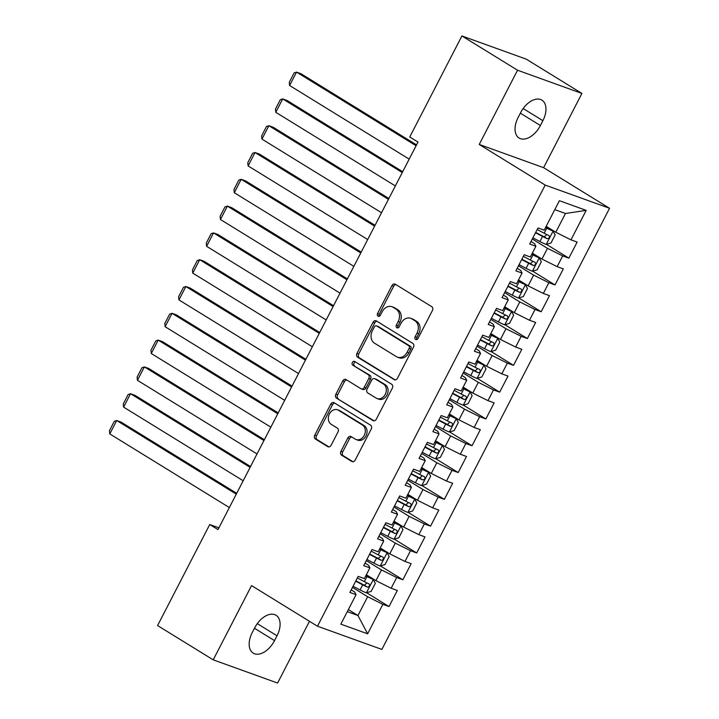 <?xml version="1.0" encoding="UTF-8"?>
<svg xmlns="http://www.w3.org/2000/svg" width="719" height="719" viewBox="0 0 719 719"><rect width="100%" height="100%" fill="white"/><g stroke="black" fill="none" stroke-linecap="round" stroke-linejoin="round"><path stroke-width="1.08" d="M415.6 339.449A2.085 1.654 -70.2 0 0 417.973 338.478L432.398 310.527A2.975 2.355 -70.2 0 0 431.733 306.654L395.315 284.23A2.975 2.355 -70.2 0 0 394.974 284.059A2.975 2.355 -70.2 0 0 391.936 285.614L377.511 313.565A2.085 1.654 -70.2 0 0 380.342 315.308L382.211 311.687A9.518 7.541 -70.2 0 1 391.918 306.716A9.518 7.541 -70.2 0 1 393.032 307.256L396.061 309.125A9.518 7.541 -70.2 0 1 398.191 321.528L396.322 325.15A2.085 1.654 -70.2 0 0 399.153 326.893L401.022 323.28A9.518 7.541 -70.2 0 1 410.729 318.31A9.518 7.541 -70.2 0 1 411.843 318.85L414.872 320.71A9.518 7.541 -70.2 0 1 417.002 333.122L415.142 336.735A2.085 1.654 -70.2 0 0 415.6 339.449M340.941 451.298A2.975 2.355 -70.2 0 0 341.606 455.181L351.825 461.472A2.975 2.355 -70.2 0 0 352.175 461.634A2.975 2.355 -70.2 0 0 355.204 460.088L371.229 429.045A2.975 2.355 -70.2 0 0 370.564 425.163L334.146 402.739A2.975 2.355 -70.2 0 0 333.805 402.568A2.975 2.355 -70.2 0 0 330.767 404.123L314.751 435.166A2.975 2.355 -70.2 0 0 315.416 439.039L327.756 446.643A2.975 2.355 -70.2 0 0 328.098 446.814A2.975 2.355 -70.2 0 0 331.135 445.259L337.993 431.975A2.975 2.355 -70.2 0 0 337.328 428.093L331.207 424.327A7.963 6.309 -70.2 0 1 329.149 414.548A7.963 6.309 -70.2 0 1 337.535 409.803A7.963 6.309 -70.2 0 1 338.469 410.252L362.439 425.019A7.963 6.309 -70.2 0 1 364.497 434.797A7.963 6.309 -70.2 0 1 356.112 439.543A7.963 6.309 -70.2 0 1 355.177 439.093L351.178 436.631A2.975 2.355 -70.2 0 0 350.836 436.46A2.975 2.355 -70.2 0 0 347.798 438.015L340.941 451.298L342.684 451.927A2.975 2.355 -70.2 0 0 343.349 455.801L352.993 461.742M217.974 529.606L418 142.065L409.749 136.987L461.904 35.95L517.545 70.219L479.231 144.456L545.182 185.08L317.483 626.222L251.542 585.599L213.219 659.835L157.578 625.566L209.732 524.528L217.974 529.606M394.057 379.659A2.975 2.355 -70.2 0 0 394.398 379.821A2.975 2.355 -70.2 0 0 397.436 378.266L413.452 347.232A2.975 2.355 -70.2 0 0 412.787 343.349L376.379 320.926A2.975 2.355 -70.2 0 0 376.028 320.755A2.975 2.355 -70.2 0 0 372.999 322.31L356.975 353.353A2.975 2.355 -70.2 0 0 357.64 357.226L394.776 379.92M392.34 388.134L376.316 419.177A2.975 2.355 -70.2 0 1 373.287 420.732A2.975 2.355 -70.2 0 1 372.936 420.561L336.528 398.137A2.975 2.355 -70.2 0 1 335.863 394.255L342.72 380.971A2.975 2.355 -70.2 0 1 345.749 379.416A2.975 2.355 -70.2 0 1 346.1 379.587L360.866 388.682A2.975 2.355 -70.2 0 0 361.217 388.853A2.975 2.355 -70.2 0 0 364.245 387.298L368.793 378.491A2.975 2.355 -70.2 0 0 368.128 374.608L352.759 365.144A2.085 1.654 -70.2 0 1 354.656 361.459L391.675 384.261A2.975 2.355 -70.2 0 1 392.34 388.134M545.182 185.08L609.55 208.285L381.861 649.428L317.483 626.222M546.413 244.325L568.855 258.148L577.159 242.069L570.976 239.84L586.192 210.361L559.4 200.7L544.184 230.179L538.01 227.95L529.714 244.029L535.889 246.258L530.352 256.98L524.178 254.751L515.874 270.829L522.057 273.058L516.521 283.78L510.346 281.551L502.042 297.63L508.216 299.859L502.689 310.581L496.514 308.352L488.21 324.44L494.384 326.66L488.857 337.382L482.683 335.153L474.378 351.24L480.553 353.46L475.025 364.182L468.842 361.954L460.546 378.041L466.721 380.261L461.185 390.983L455.01 388.754L446.715 404.842L452.889 407.062L447.353 417.784L441.178 415.555L432.883 431.643L439.057 433.863L433.521 444.585L427.347 442.356L419.051 458.443L425.226 460.663L419.689 471.385L413.515 469.156L405.21 485.244L411.394 487.464L405.858 498.186L399.683 495.957L391.379 512.045L397.553 514.265L392.026 524.987L385.851 522.758L377.547 538.846L383.721 541.065L378.194 551.788L372.011 549.559L363.715 565.646L369.89 567.866L364.362 578.588L358.179 576.359L349.883 592.447L356.058 594.667L354.773 592.105L351.196 589.895M568.855 258.148L562.68 255.919L557.144 266.641L541.946 259.056L532.339 253.133M532.581 271.126L555.023 284.949L563.319 268.87L557.144 266.641M555.023 284.949L548.849 282.72L543.312 293.442L528.114 285.856L518.507 279.934M518.75 297.927L541.191 311.749L549.487 295.671L543.312 293.442M541.191 311.749L535.017 309.521L529.481 320.243L514.274 312.657L504.675 306.734M504.918 324.727L527.36 338.55L535.655 322.472L529.481 320.243M527.36 338.55L521.176 336.321L515.649 347.043L500.442 339.458L490.834 333.544M491.086 351.528L513.528 365.351L521.823 349.272L515.649 347.043M513.528 365.351L507.344 363.122L501.817 373.844L486.61 366.259L477.003 360.345M477.245 378.329L499.687 392.152L507.991 376.073L501.817 373.844M499.687 392.152L493.513 389.923L487.985 400.645L472.778 393.059L463.171 387.146M463.413 405.13L485.855 418.952L494.16 402.874L487.985 400.645M485.855 418.952L479.681 416.723L474.145 427.446L458.947 419.86L449.339 413.946M449.582 431.93L472.024 445.753L480.328 429.674L474.145 427.446M472.024 445.753L465.849 443.524L460.313 454.246L445.115 446.661L435.507 440.747M435.75 458.731L458.192 472.554L466.487 456.475L460.313 454.246M458.192 472.554L452.017 470.325L446.481 481.047L431.283 473.462L421.676 467.548M421.918 485.532L444.36 499.354L452.655 483.276L446.481 481.047M444.36 499.354L438.186 497.126L432.649 507.848L417.442 500.262L407.844 494.348M408.086 512.332L430.528 526.155L438.824 510.077L432.649 507.848M430.528 526.155L424.354 523.926L418.817 534.648L403.611 527.063L394.003 521.149M394.255 539.133L416.696 552.956L424.992 536.877L418.817 534.648M416.696 552.956L410.513 550.727L404.986 561.449L389.779 553.864L380.171 547.95M380.423 565.934L402.856 579.757L411.16 563.678L404.986 561.449M402.856 579.757L396.681 577.528L391.154 588.25L375.947 580.664L366.339 574.751M366.582 592.735L389.024 606.557L397.328 590.479L391.154 588.25M389.024 606.557L382.85 604.328L367.634 633.807L340.842 624.155L356.058 594.667M365.027 563.094L368.604 565.305L369.89 567.866M348.356 609.586L357.963 615.509L367.652 596.743L352.481 587.405M382.85 604.328L367.652 596.743M367.634 633.807L357.963 615.509L347.295 611.653M378.859 536.293L382.436 538.504L383.721 541.065M375.947 580.664L381.483 569.942L366.313 560.604M396.681 577.528L381.483 569.942M392.691 509.492L396.277 511.703L397.553 514.265M389.779 553.864L395.315 543.142L380.153 533.804M410.513 550.727L395.315 543.142M406.532 482.692L410.109 484.903L411.394 487.464M403.611 527.063L409.147 516.341L393.985 507.003M424.354 523.926L409.147 516.341M420.363 455.891L423.94 458.102L425.226 460.663M417.442 500.262L422.979 489.54L407.817 480.202M438.186 497.126L422.979 489.54M434.195 429.09L437.772 431.301L439.057 433.863M431.283 473.462L436.81 462.739L421.649 453.401M452.017 470.325L436.81 462.739M448.027 402.289L451.604 404.5L452.889 407.062M445.115 446.661L450.642 435.939L435.48 426.601M465.849 443.524L450.642 435.939M461.859 375.489L465.436 377.7L466.721 380.261M458.947 419.86L464.483 409.138L449.312 399.8M479.681 416.723L464.483 409.138M475.69 348.688L479.267 350.899L480.553 353.46M472.778 393.059L478.315 382.337L463.144 372.999M493.513 389.923L478.315 382.337M489.522 321.887L493.099 324.098L494.384 326.66M486.61 366.259L492.147 355.537L476.976 346.199M507.344 363.122L492.147 355.537M503.354 295.087L506.94 297.298L508.216 299.859M500.442 339.458L505.978 328.736L490.816 319.398M521.176 336.321L505.978 328.736M517.195 268.286L520.772 270.497L522.057 273.058M514.274 312.657L519.81 301.935L504.648 292.597M535.017 309.521L519.81 301.935M531.026 241.485L534.603 243.696L535.889 246.258M528.114 285.856L533.642 275.134L518.48 265.796M548.849 282.72L533.642 275.134M541.946 259.056L547.474 248.334L532.312 238.996M562.68 255.919L547.474 248.334M218.891 527.827L209.732 524.528M213.219 659.835L277.597 683.05L309.476 621.288M479.231 144.456L543.6 167.671L581.914 93.434L517.545 70.219M581.914 93.434L526.272 59.165L461.904 35.95M543.6 167.671L609.55 208.285M570.976 239.84L555.778 232.255L565.458 213.489L554.789 209.642M555.778 232.255L546.17 226.332M586.192 210.361L565.458 213.489M542.881 120.684A19.395 11.675 121.6 0 0 541.919 100.148A19.395 11.675 121.6 0 0 520.619 112.649L518.129 117.476A19.395 11.675 121.6 0 0 519.082 138.012A19.395 11.675 121.6 0 0 540.391 125.51L542.881 120.684L523.153 108.533M252.252 632.585A19.395 11.675 121.6 0 0 253.214 653.122A19.395 11.675 121.6 0 0 274.523 640.62L277.013 635.794A19.395 11.675 121.6 0 0 276.051 615.266A19.395 11.675 121.6 0 0 254.751 627.768L252.252 632.585M416.84 339.548A2.085 1.654 -70.2 0 1 416.876 337.364L418.746 333.751A9.518 7.541 -70.2 0 0 416.616 321.339L414.872 320.71M410.729 318.31L412.463 318.93A9.518 7.541 -70.2 0 1 413.578 319.47L416.616 321.339M391.918 306.716L393.653 307.346A9.518 7.541 -70.2 0 1 394.767 307.885L397.805 309.754A9.518 7.541 -70.2 0 1 399.935 322.157L398.065 325.779A2.085 1.654 -70.2 0 0 398.029 327.954M395.89 284.58A2.975 2.355 -70.2 0 0 393.679 286.243L379.255 314.185A2.085 1.654 -70.2 0 0 379.21 316.369M376.954 321.276A2.975 2.355 -70.2 0 0 374.734 322.939L358.718 353.982A2.975 2.355 -70.2 0 0 359.383 357.855L395.216 379.929M409.129 348.373A2.085 1.654 -70.2 0 0 408.662 345.659L376.702 325.977A2.085 1.654 -70.2 0 0 374.338 326.947L372.37 330.758A9.518 7.541 -70.2 0 0 374.491 343.17L396.34 356.624A9.518 7.541 -70.2 0 0 397.454 357.163A9.518 7.541 -70.2 0 0 407.161 352.193L409.129 348.373L410.873 349.003A2.085 1.654 -70.2 0 0 410.405 346.288L408.662 345.659M377.933 326.426A2.085 1.654 -70.2 0 1 378.446 326.606L410.405 346.288M397.454 357.163L399.198 357.792A9.518 7.541 -70.2 0 0 408.904 352.822L407.161 352.193M410.873 349.003L408.904 352.822M374.105 420.831L336.528 398.137M346.675 379.947A2.975 2.355 -70.2 0 0 344.455 381.6L337.597 394.884A2.975 2.355 -70.2 0 0 338.263 398.766M362.61 389.312A2.975 2.355 -70.2 0 0 362.951 389.482A2.975 2.355 -70.2 0 0 365.989 387.927L370.537 379.111A2.975 2.355 -70.2 0 0 369.872 375.237L352.759 365.144M355.411 361.918A2.085 1.654 -70.2 0 0 354.494 365.764M376.19 398.119A7.963 6.309 -70.2 0 0 377.124 398.569A7.963 6.309 -70.2 0 0 385.51 393.832A7.963 6.309 -70.2 0 0 383.452 384.045L375.012 378.85A2.975 2.355 -70.2 0 0 374.662 378.679A2.975 2.355 -70.2 0 0 371.624 380.234L367.076 389.042A2.975 2.355 -70.2 0 0 367.742 392.925L376.19 398.119M377.124 398.569L378.859 399.198A7.963 6.309 -70.2 0 0 387.253 394.461A7.963 6.309 -70.2 0 0 385.195 384.674L383.452 384.045M374.662 378.679L376.397 379.308A2.975 2.355 -70.2 0 1 376.747 379.47L385.195 384.674M351.753 436.981A2.975 2.355 -70.2 0 0 349.542 438.644L342.684 451.927M356.112 439.543L357.846 440.172A7.963 6.309 -70.2 0 0 366.241 435.426A7.963 6.309 -70.2 0 0 364.182 425.648L362.439 425.019M337.535 409.803L339.278 410.432A7.963 6.309 -70.2 0 1 340.213 410.882L364.182 425.648M334.721 403.089A2.975 2.355 -70.2 0 0 332.511 404.752L316.486 435.795A2.975 2.355 -70.2 0 0 317.151 439.668L328.916 446.912M532.896 237.854L539.897 241.53A8.035 0.8 -152.7 0 0 546.134 244.406L550.997 242.986L555.149 234.942L553.046 231.006A8.035 0.8 -152.7 0 1 546.817 228.13L545.577 227.483M553.046 231.006L545.757 227.132M416.535 144.905L300.884 73.671L296.534 72.107L416.094 145.741M409.183 159.142L289.613 85.507L289.281 82.317L294.116 72.934L296.534 72.107L289.613 85.507M535.529 232.767L542.53 236.434A8.035 0.8 27.3 0 0 547.204 238.69C549.433 238.313 549.981 237.234 548.858 235.473A8.035 0.8 -152.7 0 1 544.184 233.226L537.183 229.55M546.782 234.529L544.238 236.866L535.709 232.417M519.064 264.655L526.065 268.331A8.035 0.8 -152.7 0 0 532.303 271.207L537.165 269.787L541.317 261.743L539.214 257.806A8.035 0.8 -152.7 0 1 532.986 254.93L531.745 254.283M539.214 257.806L531.925 253.933M402.703 171.706L287.052 100.471L282.702 98.907L402.263 172.542M395.351 185.942L275.781 112.308L275.449 109.117L280.284 99.734L282.702 98.907L275.781 112.308M521.697 259.568L528.699 263.235A8.035 0.8 27.3 0 0 533.372 265.491C535.601 265.113 536.149 264.035 535.026 262.273A8.035 0.8 -152.7 0 1 530.352 260.026L523.351 256.35M532.95 261.33L530.406 263.666L521.877 259.217M505.232 291.456L512.234 295.132A8.035 0.8 -152.7 0 0 518.462 298.008L523.333 296.588L527.476 288.544L525.382 284.607A8.035 0.8 -152.7 0 1 519.154 281.731L517.914 281.084M525.382 284.607L518.093 280.734M388.862 198.507L273.22 127.272L268.87 125.708L388.431 199.343M381.519 212.743L261.95 139.109L261.617 135.918L266.452 126.535L268.87 125.708L261.95 139.109M507.857 286.369L514.858 290.036A8.035 0.8 27.3 0 0 519.531 292.291C521.769 291.914 522.318 290.836 521.194 289.074A8.035 0.8 -152.7 0 1 516.521 286.827L509.519 283.151M519.118 288.13L516.575 290.467L508.045 286.018M491.401 318.256L498.402 321.932A8.035 0.8 -152.7 0 0 504.63 324.808L509.501 323.388L513.645 315.344L511.551 311.408A8.035 0.8 -152.7 0 1 505.313 308.532L504.082 307.885M511.551 311.408L504.262 307.534M375.03 225.308L259.379 154.073L255.029 152.509L374.599 226.143M367.679 239.544L248.118 165.909L247.776 162.719L252.621 153.336L255.029 152.509L248.118 165.909M494.025 313.169L501.026 316.836A8.035 0.8 27.3 0 0 505.7 319.092C507.938 318.715 508.486 317.636 507.362 315.875A8.035 0.8 -152.7 0 1 502.689 313.628L495.688 309.952M505.286 314.931L502.734 317.268L494.205 312.819M477.569 345.057L484.57 348.733A8.035 0.8 -152.7 0 0 490.798 351.609L495.661 350.189L499.813 342.145L497.719 338.209A8.035 0.8 -152.7 0 1 491.481 335.333L490.25 334.686M497.719 338.209L490.43 334.335M361.199 252.108L245.547 180.873L241.198 179.31L360.767 252.944M353.847 266.345L234.286 192.71L233.945 189.519L238.789 180.136L241.198 179.31L234.286 192.71M480.193 339.97L487.194 343.637A8.035 0.8 27.3 0 0 491.868 345.893C494.097 345.515 494.654 344.437 493.531 342.675A8.035 0.8 -152.7 0 1 488.857 340.429L481.856 336.753M491.454 341.732L488.902 344.068L480.373 339.62M463.737 371.858L470.738 375.534A8.035 0.8 -152.7 0 0 476.967 378.41L481.829 376.99L485.981 368.946L483.887 365.009A8.035 0.8 -152.7 0 1 477.65 362.133L476.418 361.486M483.887 365.009L476.598 361.136M347.367 278.909L231.716 207.674L227.366 206.11L346.935 279.745M340.015 293.145L220.454 219.511L220.113 216.32L224.957 206.937L227.366 206.11L220.454 219.511M466.361 366.771L473.363 370.438A8.035 0.8 27.3 0 0 478.036 372.694C480.265 372.316 480.822 371.238 479.699 369.476A8.035 0.8 -152.7 0 1 475.025 367.229L468.024 363.553M477.623 368.532L475.07 370.869L466.541 366.42M449.905 398.659L456.898 402.334A8.035 0.8 -152.7 0 0 463.135 405.21L467.997 403.79L472.149 395.747L470.055 391.81A8.035 0.8 -152.7 0 1 463.818 388.934L462.578 388.287M470.055 391.81L462.766 387.936M333.535 305.71L217.884 234.475L213.534 232.911L333.104 306.546M326.183 319.946L206.614 246.311L206.281 243.121L211.125 233.738L213.534 232.911L206.614 246.311M452.53 393.572L459.531 397.239A8.035 0.8 27.3 0 0 464.204 399.494C466.433 399.117 466.991 398.038 465.867 396.277A8.035 0.8 -152.7 0 1 461.194 394.03L454.192 390.354M463.782 395.333L461.239 397.67L452.709 393.221M436.065 425.459L443.066 429.135A8.035 0.8 -152.7 0 0 449.303 432.011L454.165 430.591L458.318 422.547L456.214 418.611A8.035 0.8 -152.7 0 1 449.986 415.735L448.746 415.088M456.214 418.611L448.926 414.737M319.703 332.511L204.052 261.276L199.702 259.712L319.263 333.346M312.352 346.747L192.782 273.112L192.449 269.922L197.294 260.539L199.702 259.712L192.782 273.112M438.698 420.372L445.699 424.048A8.035 0.8 27.3 0 0 450.373 426.295C452.602 425.918 453.159 424.839 452.035 423.078A8.035 0.8 -152.7 0 1 447.353 420.831L440.361 417.155M449.95 422.134L447.407 424.471L438.878 420.022M422.233 452.26L429.234 455.936A8.035 0.8 -152.7 0 0 435.471 458.812L440.334 457.392L444.486 449.348L442.383 445.412A8.035 0.8 -152.7 0 1 436.154 442.536L434.914 441.888M442.383 445.412L435.094 441.538M305.872 359.311L190.22 288.076L185.87 286.513L305.431 360.147M298.52 373.547L178.95 299.913L178.618 296.722L183.453 287.339L185.87 286.513L178.95 299.913M424.866 447.173L431.867 450.849A8.035 0.8 27.3 0 0 436.541 453.096C438.77 452.718 439.318 451.64 438.195 449.878A8.035 0.8 -152.7 0 1 433.521 447.631L426.52 443.956M436.118 448.935L433.575 451.271L425.046 446.823M408.401 479.061L415.402 482.737A8.035 0.8 -152.7 0 0 421.64 485.613L426.502 484.193L430.645 476.149L428.551 472.212A8.035 0.8 -152.7 0 1 422.323 469.336L421.082 468.689M428.551 472.212L421.262 468.339M292.04 386.112L176.389 314.877L172.039 313.313L291.599 386.948M284.688 400.348L165.118 326.714L164.786 323.523L169.621 314.14L172.039 313.313L165.118 326.714M411.034 473.974L418.036 477.65A8.035 0.8 27.3 0 0 422.709 479.897C424.938 479.519 425.486 478.441 424.363 476.679A8.035 0.8 -152.7 0 1 419.689 474.432L412.688 470.756M422.287 475.735L419.743 478.072L411.214 473.623M394.569 505.861L401.57 509.537A8.035 0.8 -152.7 0 0 407.799 512.413L412.67 510.993L416.813 502.949L414.719 499.013A8.035 0.8 -152.7 0 1 408.491 496.137L407.251 495.49M414.719 499.013L407.43 495.139M278.199 412.913L162.548 341.678L158.207 340.114L277.768 413.749M270.847 427.149L151.287 353.514L150.945 350.324L155.789 340.941L158.207 340.114L151.287 353.514M397.194 500.775L404.195 504.45A8.035 0.8 27.3 0 0 408.868 506.697C411.106 506.32 411.654 505.241 410.531 503.48A8.035 0.8 -152.7 0 1 405.858 501.233L398.856 497.557M408.455 502.536L405.902 504.873L397.382 500.424M380.737 532.662L387.739 536.338A8.035 0.8 -152.7 0 0 393.967 539.214L398.829 537.794L402.982 529.75L400.887 525.814A8.035 0.8 -152.7 0 1 394.65 522.938L393.419 522.291M400.887 525.814L393.599 521.94M264.367 439.713L148.716 368.479L144.366 366.915L263.936 440.549M257.016 453.95L137.455 380.315L137.113 377.124L141.958 367.742L144.366 366.915L137.455 380.315M383.362 527.575L390.363 531.251A8.035 0.8 27.3 0 0 395.037 533.498C397.265 533.121 397.823 532.042 396.699 530.28A8.035 0.8 -152.7 0 1 392.026 528.034L385.024 524.358M394.623 529.337L392.071 531.674L383.542 527.225M366.906 559.463L373.907 563.139A8.035 0.8 -152.7 0 0 380.135 566.015L384.998 564.595L389.15 556.551L387.056 552.614A8.035 0.8 -152.7 0 1 380.818 549.738L379.587 549.091M387.056 552.614L379.767 548.741M250.536 466.514L134.884 395.279L130.534 393.715L250.104 467.359M243.184 480.759L123.623 407.116L123.282 403.925L128.126 394.542L130.534 393.715L123.623 407.116M369.53 554.376L376.531 558.052A8.035 0.8 27.3 0 0 381.205 560.299C383.434 559.921 383.991 558.843 382.868 557.081A8.035 0.8 -152.7 0 1 378.194 554.834L371.193 551.158M380.791 556.138L378.239 558.474L369.71 554.025M353.074 586.264L360.075 589.94A8.035 0.8 -152.7 0 0 366.304 592.816L371.166 591.395L375.318 583.352L373.224 579.415A8.035 0.8 -152.7 0 1 366.987 576.539L365.755 575.892M373.224 579.415L365.935 575.542M236.704 493.315L121.053 422.08L116.703 420.516L236.272 494.16M229.352 507.56L109.791 433.917L109.45 430.726L114.294 421.343L116.703 420.516L109.791 433.917M355.698 581.177L362.7 584.853A8.035 0.8 27.3 0 0 367.373 587.099C369.602 586.722 370.159 585.643 369.036 583.882A8.035 0.8 -152.7 0 1 364.362 581.635L357.361 577.959M366.96 582.938L364.407 585.275L355.878 580.826M418.746 333.751L417.002 333.122M413.578 319.47L411.843 318.85M398.065 325.779L396.322 325.15M399.935 322.157L398.191 321.528M397.805 309.754L396.061 309.125M394.767 307.885L393.032 307.256M379.255 314.185L377.511 313.565M393.679 286.243L391.936 285.614M416.876 337.364L415.142 336.735M359.383 357.855L357.64 357.226M358.718 353.982L356.975 353.353M374.734 322.939L372.999 322.31M378.446 326.606L376.702 325.977M373.664 420.822L372.936 420.561M337.597 394.884L335.863 394.255M344.455 381.6L342.72 380.971M365.989 387.927L364.245 387.298M370.537 379.111L368.793 378.491M369.872 375.237L368.128 374.608M376.747 379.47L375.012 378.85M349.542 438.644L347.798 438.015M340.213 410.882L338.469 410.252M328.475 446.903L327.756 446.643M317.151 439.668L315.416 439.039M316.486 435.795L314.751 435.166M332.511 404.752L330.767 404.123M352.553 461.733L351.825 461.472M343.349 455.801L341.606 455.181M520.349 113.162L540.391 125.51M254.481 628.271L274.523 640.62M257.285 623.643L277.013 635.794M546.251 244.37L553.1 231.105M544.184 233.226L546.817 228.13M539.897 241.53L542.53 236.434M544.238 236.866L547.204 238.69M532.419 271.171L539.268 257.905M530.352 260.026L532.986 254.93M526.065 268.331L528.699 263.235M530.406 263.666L533.372 265.491M518.588 297.972L525.436 284.706M516.521 286.827L519.154 281.731M512.234 295.132L514.858 290.036M516.575 290.467L519.531 292.291M504.756 324.772L511.604 311.507M502.689 313.628L505.313 308.532M498.402 321.932L501.026 316.836M502.734 317.268L505.7 319.092M490.924 351.573L497.773 338.307M488.857 340.429L491.481 335.333M484.57 348.733L487.194 343.637M488.902 344.068L491.868 345.893M477.092 378.374L483.941 365.108M475.025 367.229L477.65 362.133M470.738 375.534L473.363 370.438M475.07 370.869L478.036 372.694M463.261 405.174L470.1 391.909M461.194 394.03L463.818 388.934M456.898 402.334L459.531 397.239M461.239 397.67L464.204 399.494M449.42 431.975L456.268 418.71M447.353 420.831L449.986 415.735M443.066 429.135L445.699 424.048M447.407 424.471L450.373 426.295M435.588 458.776L442.437 445.51M433.521 447.631L436.154 442.536M429.234 455.936L431.867 450.849M433.575 451.271L436.541 453.096M421.756 485.577L428.605 472.311M419.689 474.432L422.323 469.336M415.402 482.737L418.036 477.65M419.743 478.072L422.709 479.897M407.925 512.377L414.773 499.112M405.858 501.233L408.491 496.137M401.57 509.537L404.195 504.45M405.902 504.873L408.868 506.697M394.093 539.178L400.941 525.913M392.026 528.034L394.65 522.938M387.739 536.338L390.363 531.251M392.071 531.674L395.037 533.498M380.261 565.979L387.11 552.713M378.194 554.834L380.818 549.738M373.907 563.139L376.531 558.052M378.239 558.474L381.205 560.299M366.429 592.78L373.278 579.514M364.362 581.635L366.987 576.539M360.075 589.94L362.7 584.853M364.407 585.275L367.373 587.099M378.194 326.489L376.459 325.86M362.951 389.482L361.217 388.853"/></g></svg>
